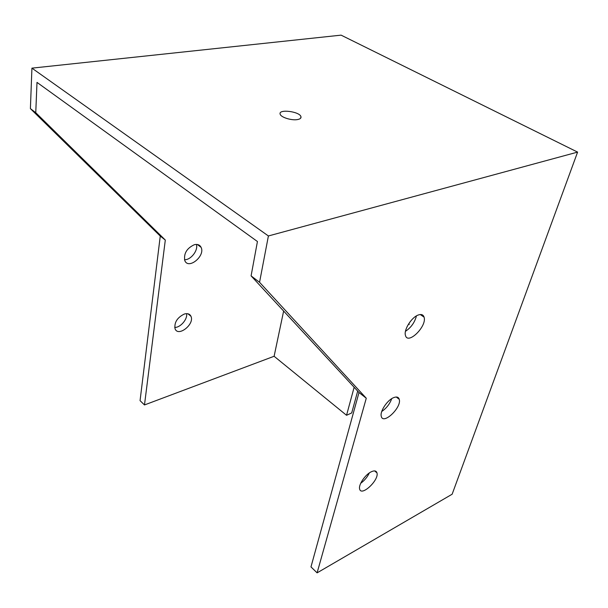 <?xml version="1.0" encoding="UTF-8"?>
<svg xmlns="http://www.w3.org/2000/svg" width="608" height="608" viewBox="0 0 608 608"><rect width="100%" height="100%" fill="white"/><g stroke="black" fill="none" stroke-linecap="round" stroke-linejoin="round"><path stroke-width="0.91" d="M31.928 68.142L341.096 35.142L577.6 152.106L452.139 494.22L317.102 572.858L310.977 566.899L359.001 392.517L251.089 275.88L257.435 241.52L36.997 82.384L35.758 112.693L30.4 108.634L31.928 68.142L268.402 235.965L259.555 282.294L366.274 398.24L359.001 392.517M283.632 311.06L274.109 356.273L346.545 415.287L351.705 412.946L357.694 391.104M408.5 324.087L409.321 324.398M577.6 152.106L268.402 235.965M346.545 415.287L354.145 387.266M407.238 326.352L410.195 321.655M297.616 119.548C291.832 120.749 280.843 117.359 280.166 114.19C277.993 108.764 299.828 111.431 300.96 116.713C301.294 118.096 300.177 119.046 297.616 119.548M144.484 404.951L165.308 240.054L160.261 236.086L140.06 400.649L144.484 404.951L274.109 356.273M160.261 236.086L30.4 108.634M174.701 327.438C180.386 327.697 187.72 319.185 186.595 313.644M184.49 259.707C190.752 260.171 198.39 250.374 196.414 244.424M165.308 240.054L35.758 112.693M184.315 314.04C177.217 317.566 174.131 322.483 175.058 328.791C178.152 337.356 194.818 324.17 190.965 316.297C189.787 313.895 187.576 313.143 184.315 314.04M194.378 244.69C186.785 248.231 183.593 253.544 184.809 260.627C188.442 269.937 205.519 255.922 201.096 247.35C199.827 244.857 197.585 243.968 194.378 244.69M360.711 483.284C364.45 480.571 367.331 477.128 369.33 472.94M381.74 411.479C386.437 408.272 389.766 403.993 391.734 398.65M405.46 331.322C411.084 327.568 414.74 322.422 416.434 315.909M317.102 572.858L366.274 398.24M393.346 397.761C387.068 400.383 379.772 411.57 381.262 416.267C383.04 425.326 401.88 407.489 399.258 399.327C398.514 396.94 396.545 396.424 393.346 397.761M371.078 471.876C365.15 474.734 358.386 484.789 359.617 488.908C361.03 497.078 379.21 480.229 376.983 472.902C376.299 470.66 374.33 470.318 371.078 471.876M418.213 315.028C411.517 317.308 403.598 329.939 405.437 335.335C407.679 345.412 427.196 326.26 424.08 317.148C423.259 314.648 421.306 313.941 418.213 315.028M259.555 282.294L251.089 275.88M300.96 116.713L300.671 118.165M187.986 313.796L190.965 316.297M197.387 244.507L201.096 247.35M374.612 470.904L376.983 472.902M396.249 397.016L399.258 399.327M420.265 314.526L424.08 317.148"/></g></svg>
